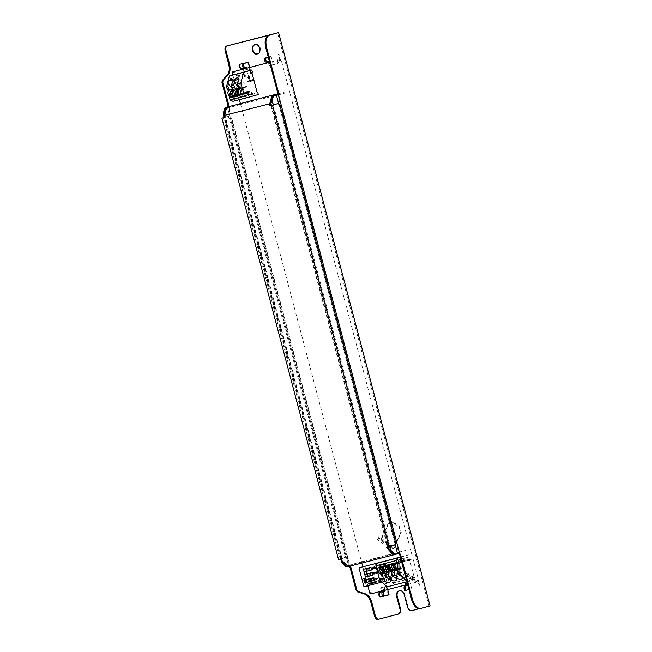 <?xml version="1.0" encoding="UTF-8"?>
<svg xmlns="http://www.w3.org/2000/svg" width="652" height="652" viewBox="0 0 652 652"><rect width="100%" height="100%" fill="white"/><g stroke="black" fill="none" stroke-linecap="round" stroke-linejoin="round"><path stroke-width="0.49" stroke-dasharray="3.26 2.44" d="M388.69 560.019L389.228 562.065L388.649 562.228L394.061 582.709L414.273 577.501L408.861 557.028L409.44 556.865L408.902 554.819L400.377 557.183M406.701 581.103L407.239 581.649L415.389 579.383L414.851 577.338L394.639 582.546L395.185 584.591L387.027 586.857M388.649 562.228L408.861 557.028M398.315 573.956L398.095 573.141L396.75 573.483L396.962 574.306L400.075 573.467L396.962 574.306M389.228 562.065L409.44 556.865M384.15 572.154L382.3 572.668L380.947 567.55L378.421 568.202L379.122 568.006L378.91 567.191L389.277 564.396L385.78 565.374L387.133 565.023L387.402 566.05L387.223 571.592M383.123 566.898L384.949 566.392L384.729 565.569L384.949 566.392L387.475 565.74L388.828 570.859L386.351 571.714L390.898 570.541L389.277 564.396M386.302 571.511L379.195 573.483L380.385 573.173L382.553 568.479M379.806 573.336L380.385 573.173M388.828 570.859L385.071 571.902M382.3 572.668L384.158 572.195M378.315 567.794L378.421 568.202M380.483 573.165L379.122 568.006L382.781 566.987M380.947 567.55L382.797 567.036M383.14 566.947L387.475 565.74M385.878 571.845L386.351 571.714M385.797 565.414L385.87 571.943L390.898 570.541M386.057 566.392L387.402 566.05M389.016 565.374L390.841 564.868L390.621 564.053L390.841 564.868L393.368 564.216L394.721 569.343L392.243 570.19L396.791 569.025L395.169 562.88L387.133 565.023L387.345 565.838L388.673 565.471M385.837 573.051L389.66 571.983L387.883 578.748M384.607 579.767L386.62 572.097L393.694 570.207L390.752 581.38M389.66 571.983L386.457 572.806L385.854 575.105M387.687 571.845L392.626 570.467M395.185 584.591L415.389 579.383M386.457 572.806L382.634 573.874M386.131 582.057L386.978 582.921L386.66 584.111L385.813 583.247L386.131 582.057L385.471 583.336L386.326 584.192L386.636 583.01L385.797 582.146M392.863 581.511L393.702 582.375L393.392 583.556L392.537 582.692L392.863 581.511L392.202 582.782L393.058 583.646L393.368 582.456L392.52 581.592M380.1 563.956L380.939 564.819L380.629 566.009L379.782 565.145L380.1 563.956L379.44 565.227L380.295 566.091L380.605 564.909L379.757 564.045M383.588 562.986L384.435 563.85L384.118 565.039L383.27 564.176L383.588 562.986L382.936 564.257L383.783 565.121L384.101 563.931L383.254 563.075M389.073 578.055L390.344 579.351L389.88 581.128L388.6 579.832L389.073 578.055L390.01 579.432L389.537 581.217L388.258 579.921L388.739 578.145M398.095 573.141L396.75 573.483M398.511 572.994L400.246 572.513L400.458 573.328L398.722 573.817M399.643 572.676L401.591 572.163L401.803 572.986L400.075 573.467M401.591 572.163L400.246 572.513M401.803 572.986L401.836 572.089M400.458 573.328L402.056 572.912M401.379 573.084L401.159 572.26M399.855 573.499L401.208 573.149L399.285 573.279M401.216 573.149L400.63 572.937M400.996 572.334L399.855 572.652M394.061 582.709L394.639 582.546M397.663 568.805L402.692 567.501L401.07 561.364L398.918 561.983M397.769 563.083L399.26 562.7L400.613 567.819L398.144 568.674M398.087 568.471L393.115 570.076M401.29 561.38L399.937 561.731L400.157 562.546L401.502 562.203L401.29 561.38L403.433 560.753L403.645 561.576L400.157 562.546M400.336 557.02L408.902 554.819M395.169 562.88L391.681 563.85L393.026 563.507L393.246 564.322L393.123 569.848L390.988 570.443L392.178 570.141L394.338 565.439M392.194 569.987L385.087 571.967L386.277 571.657L388.445 566.963M384.207 566.278L384.321 566.686L387.345 565.838M385.699 571.82L386.277 571.657M394.721 569.343L390.964 570.386M390.043 570.639L388.201 571.152L390.051 570.671M388.201 571.152L386.848 566.034L384.321 566.686M386.848 566.034L388.69 565.52M389.032 565.423L393.368 564.216M391.77 570.329L392.243 570.19M391.689 563.898L391.77 570.418L396.791 569.025M391.95 564.876L393.295 564.526M401.07 561.364L393.026 563.507L393.246 564.322L394.574 563.956M391.73 571.527L395.552 570.467L393.775 577.224M390.499 578.242L392.52 570.582L399.586 568.691L396.644 579.864M395.552 570.467L392.349 571.291L391.746 573.589M393.58 570.321L398.519 568.952M392.349 571.291L388.535 572.35M401.502 562.203L403.058 561.739M399.937 561.731L401.705 561.233M403.433 560.753L404.354 560.508L404.566 561.323L403.645 561.576M404.354 560.508L405.022 560.337L405.242 561.152M405.022 560.337L404.998 561.225M404.778 560.41L403.042 560.891M408.47 574.714L409.749 576.009L410.222 574.233L408.951 572.937L408.47 574.714M407.696 574.885L407.215 576.661L405.943 575.366L406.416 573.589L407.696 574.885M414.851 577.338L414.273 577.501M405.691 577.281L406 576.938L406.848 577.802L406.538 578.992L406.106 578.862M413.58 577.256L413.262 578.438L412.414 577.574L412.724 576.392L413.58 577.256M404.313 558.731L403.995 559.913L403.148 559.049L403.458 557.867L404.313 558.731M407.182 559.864L405.837 560.207L406.049 561.03L407.394 560.679L407.182 559.864L409.521 559.587L408.176 559.938L408.731 559.4L409.326 559.237L409.546 560.06L406.049 561.03M396.522 562.537L396.734 563.352M390.108 564.754L390.214 565.162L393.246 564.322M391.591 570.304L392.178 570.141M400.613 567.819L397.671 568.642M395.935 569.123L394.093 569.636L395.943 569.155M394.093 569.636L392.74 564.518L390.214 565.162M392.74 564.518L394.582 564.004M397.777 563.116L399.26 562.7M397.663 568.903L402.692 567.501M397.63 570.011L401.445 568.952L399.668 575.708M396.4 576.727L398.413 569.066L405.479 567.175L402.545 578.34M401.445 568.952L398.25 569.775L397.647 572.065M399.472 568.805L404.419 567.427M398.25 569.775L394.427 570.834M407.394 560.679L408.951 560.223M405.837 560.207L408.731 559.4M409.326 559.237L410.247 558.992L410.467 559.807L409.546 560.06M410.247 558.992L410.923 558.813L411.135 559.636M410.923 558.813L410.89 559.709M410.678 558.894L410.084 559.057M403.156 578.78L403.474 577.591L404.322 578.454L404.012 579.644L403.156 578.78M409.888 578.226L410.206 577.036L411.053 577.9L410.744 579.09L409.888 578.226M397.125 560.679L397.443 559.489L398.29 560.353L397.981 561.535L397.125 560.679M400.621 559.701L400.939 558.519L401.787 559.383L401.469 560.565L400.621 559.701M234.59 89.992L239.618 88.59L235.07 89.764L236.692 95.909M235.429 95.469L237.532 94.89L237.752 95.705L241.24 94.736L241.028 93.912L238.502 94.564L237.149 89.446L239.618 88.59M239.675 88.794L234.712 90.18L237.475 94.687L238.828 94.336L239.097 95.363M251.778 72.193L237.467 75.885L242.878 96.357L243.457 96.194L244.003 98.24L232.935 101.321M237.507 73.676L238.045 75.722L252.365 72.038M257.19 92.674L242.878 96.357M247.532 80.946L247.744 81.761L249.088 81.418L248.877 80.595L247.532 80.946L250.637 80.106L248.877 80.595M257.776 92.511L243.457 96.194M258.314 94.556L244.003 98.24M241.313 94.833L247.141 93.22L241.289 94.752M247.141 93.22L246.921 92.397L244.394 93.049L243.041 87.93L245.511 87.075L240.963 88.248L242.593 94.385M238.844 90.701L236.57 95.648L235.983 95.811M234.671 90.221L236.13 95.746L235.543 95.909L236.57 95.648M245.568 87.278L239.749 88.9M243.041 87.93L239.732 88.851M236.13 95.746L240.507 94.621M236.521 89.74L237.874 94.866L240.401 94.214M241.101 94.018L246.921 92.397M237.874 94.866L244.394 93.049M238.991 86.031L240.49 88.468L245.511 87.075M240.49 88.468L239.691 88.68M238.828 94.336L235.942 89.642L240.963 88.248M241.028 93.912L237.475 94.687M238.526 87.824L239.186 87.645L237.532 85.974M240.735 87.906L245.682 86.529L239.675 88.159L234.174 82.608M239.186 87.645L242.381 86.822L237.524 81.907M238.689 78.134L246.741 86.268L245.682 86.529M242.381 86.822L238.567 87.881M244.223 74.996L243.726 76.186L244.907 76.96M250.303 71.989L249.806 73.179L250.987 73.953M247.931 93.749L247.434 94.939L248.616 95.714M251.419 92.78L250.922 93.969L252.104 94.744M248.461 75.893L247.809 77.686L249.414 78.9M247.744 81.761L249.088 81.418M251.99 80.612L249.7 81.345L252.585 80.449L252.365 79.626L249.292 80.457M250.645 80.962L251.24 80.791L251.02 79.976L250.425 80.139L250.034 80.628L251.379 80.277L250.637 80.106M251.044 81.003L249.7 81.345M251.24 80.791L252.585 80.449M251.02 79.976L251.941 79.723L252.153 80.546M252.365 79.626L251.941 79.723M252.617 79.552L252.829 80.367M249.871 80.669L251.216 80.326M233.832 81.288L234.312 79.511L235.576 80.807L235.111 82.584L233.832 81.288M238.102 80.155L236.823 78.859L236.358 80.636L237.63 81.932L238.102 80.155M238.045 75.722L237.467 75.885M231.851 97.221L228.828 91.72M230.914 79.462L230.058 78.599L229.748 79.788L230.596 80.652L230.914 79.462M236.994 76.455L236.138 75.591L235.828 76.781L236.676 77.645L236.994 76.455M234.614 98.216L233.766 97.352L233.449 98.542L234.296 99.406L234.614 98.216M238.11 97.246L237.255 96.382L236.945 97.572L237.793 98.428L238.11 97.246M244.557 93.521L245.902 93.171L245.682 92.356L244.337 92.698L244.557 93.521L249.398 92.201L249.178 91.386L245.682 92.356M241.24 94.736L237.727 95.64M232.951 92.217L230.678 97.164L230.091 97.327M228.77 91.736L230.237 97.27L229.651 97.425L230.678 97.164M237.149 89.446L234.679 90.131M230.237 97.27L234.614 96.137M230.629 91.264L231.982 96.382L234.508 95.73M231.982 96.382L238.502 94.564M233.204 96.879L230.05 91.158L235.07 89.764M232.927 95.852L231.582 96.203M232.634 89.34L233.286 89.161L231.639 87.49M234.842 89.422L239.781 88.044L233.783 89.683L228.281 84.124M233.286 89.161L236.489 88.338L231.631 83.423M232.797 79.65L240.849 87.792L239.781 88.044M236.489 88.338L232.666 89.397M248.583 91.549L249.178 91.386M245.902 93.171L248.803 92.364L247.45 92.714L246.872 92.502L248.225 92.152M249.398 92.201L249.423 91.304M249.643 92.128L248.966 92.299L248.754 91.484M248.966 92.299L248.045 92.551L247.833 91.728M248.045 92.551L246.872 92.502M244.337 92.698L247.238 91.891M232.275 79.136L233.123 80L233.44 78.81L232.593 77.947L232.275 79.136M238.355 76.129L239.202 76.993L239.52 75.803L238.673 74.939L238.355 76.129M235.975 97.89L236.831 98.754L237.141 97.564L236.293 96.7L235.975 97.89M239.471 96.92L240.327 97.776L240.637 96.594L239.789 95.73L239.471 96.92M365.096 581.437L364.615 582.26M365.324 582.774L366.505 582.464M364.729 582.228L365.438 582.741M369.276 581.665L368.567 579L367.638 579.261L368.339 581.926L369.276 581.665L368.567 579M379.88 579.628L376.114 565.382M368.29 570.826L365.593 571.527L364.892 568.862L365.821 568.601L366.522 571.266L365.821 568.601M369.66 576.034L366.97 576.727L366.261 574.062L367.198 573.801L367.899 576.466L367.198 573.801M371.037 581.234L366.832 582.342M366.962 581.462L366.538 582.807M373.604 582.921L373.392 582.106L368.73 583.401M375.014 582.66L379.668 581.364L374.99 582.57M374.794 581.837L379.456 580.541L379.668 581.364M379.456 580.541L373.392 582.106M374.411 567.289L374.134 567.884M375.365 567.574L375.65 568.194M374.476 566.93L375.479 567.542M373.131 567.273L374.321 566.963M372.952 568.194L373.237 568.813M373.335 567.566L373.066 568.161M364.077 571.943L366.522 571.266M367.589 568.169L370.955 567.297M371.885 567.044L372.585 569.701L371.656 569.962M372.585 569.701L371.656 569.946M365.454 577.142L367.899 576.466M368.959 573.369L372.325 572.497M373.262 572.244L373.963 574.901L373.034 575.162L373.963 574.901M370.336 578.568L373.702 577.705M374.631 577.444L375.34 580.101L374.403 580.361L375.34 580.101M365.006 581.111L365.959 580.867M366.082 580.834L367.027 581.641M367.141 581.608L366.595 582.79M374.321 573.393L374.916 573.784M374.721 572.766L374.435 573.361M376.563 572.122L377.027 573.393M374.933 572.529L376.677 573.173M374.509 572.472L375.055 572.497M363.645 578.674L366.057 578.055M364.492 580.198L366.489 579.685M366.09 578.373L364.607 580.166M375.519 578.463L378.046 577.811M364.884 566.156L369.88 585.056L363.938 586.71M381.559 561.861L386.554 580.761L369.88 585.056M367.793 570.068L367.801 568.756L367.793 570.068L372.732 568.707L368.127 569.987M370.54 580.476L370.548 579.155L370.54 580.476L375.479 579.106L370.874 580.386M381.999 571.967L382.007 570.647L381.999 571.967L386.938 570.598L382.333 571.877M380.621 566.767L380.638 565.447L380.621 566.767L385.568 565.398L380.964 566.678M383.376 577.167L383.05 575.936L383.376 577.167L388.315 575.798L383.71 577.077M369.162 575.268L369.179 573.956L369.162 575.268L374.101 573.907L369.505 575.186M383.898 580.247L383.629 579.221L371.673 582.301L371.942 583.328L383.898 580.247L383.629 579.221M382.202 581.975L386.554 580.761M367.467 568.846L372.072 567.558L372.691 568.267L372.398 568.788M372.577 567.859L372.691 568.267M372.072 567.558L372.92 567.77M372.732 568.707L373.025 568.185M372.406 567.476L367.801 568.756M370.214 579.245L374.818 577.965L375.332 578.259L375.144 579.188M375.332 578.259L375.438 578.666M374.818 577.965L375.666 578.177M375.479 579.106L375.772 578.585M375.153 577.876L370.548 579.155M381.673 570.736L386.277 569.457L386.791 569.75L386.603 570.687M386.791 569.75L386.897 570.166M386.277 569.457L387.125 569.669M386.938 570.598L387.231 570.076M386.612 569.367L382.007 570.647M380.295 565.537L384.9 564.257L385.413 564.551L385.226 565.488M385.413 564.551L385.519 564.966M384.9 564.257L385.756 564.469M385.568 565.398L385.862 564.876M385.242 564.167L380.638 565.447M383.05 575.936L387.655 574.656L388.274 575.366L387.973 575.887M388.16 574.958L388.274 575.366M387.655 574.656L388.502 574.868M388.315 575.798L388.608 575.276M387.989 574.567L383.384 575.855M368.836 574.045L373.441 572.766L373.955 573.059L373.767 573.988M373.955 573.059L374.061 573.467M373.441 572.766L374.289 572.969M374.101 573.907L374.403 573.385M373.783 572.676L369.179 573.956M383.319 579.286L371.673 582.301M373.376 581.845L373.653 582.872L371.942 583.328M373.653 582.872L383.588 580.313M348.266 566.515L398.747 553.409M277.434 103.741L279.137 105.461L394.664 542.717L394.044 545.088L388.804 546.547L272.194 105.2M279.977 105.249L279.137 105.461M395.511 542.505L394.664 542.717M394.884 544.876L394.044 545.088M339.961 559.123L345.201 557.672L345.821 555.3L230.295 118.045L228.591 116.317L223.351 117.776L339.961 559.123L341.64 558.691L342.129 559.848L347.997 565.488L360.344 562.057L360.613 563.083M345.201 557.672L344.354 557.884L344.981 555.512L345.821 555.3M344.981 555.512L229.455 118.256L230.295 118.045M229.455 118.256L227.744 116.537L228.591 116.317M406.09 551.372L405.821 550.345L393.197 553.735M390.312 550.875L387.948 548.479M388.804 546.547L386.538 547.142M341.061 558.854L341.64 558.691M338.535 559.506L344.354 557.884M340.711 558.943L224.101 117.58L227.744 116.537M224.451 117.507L225.03 117.344L224.451 117.49M239.243 103.725L239.52 104.752L227.189 108.175C225.991 110.864 225.274 113.921 225.03 117.344M270.482 103.904L271.322 100.701M272.454 96.61L284.989 93.04L284.72 92.013L277.475 94.027M360.344 562.057L393.05 553.638M393.091 553.629L405.821 550.345M239.52 104.752L284.989 93.04M277.548 93.864L284.72 92.013M347.516 566.327L350.059 566.05L228.665 106.569L226.366 107.67L227.466 107.344L348.649 565.993L345.862 566.767M224.655 114.067L342.928 561.714M399.399 590.753L399.741 590.639C402.105 590.345 403.775 591.56 404.753 594.274L408.16 607.175C409.024 609.587 410.507 610.663 412.61 610.402L419.04 608.756M224.435 114.768L342.39 561.225M223.367 113.114L342.267 563.141M227.466 107.344L348.649 565.993M349.04 566.148L349.774 565.692L349.227 566.27M278.754 104.01L395.055 544.208M273.359 104.874L389.969 546.237M271.444 105.388L388.054 546.751M270.914 105.526L387.524 546.889M271.436 100.498L390.45 550.964M277.507 93.986L398.902 553.466M398.625 553.377L393.857 554.404M227.76 106.92L228.665 106.741M377.875 619.392L397.712 614.249M255.119 44.678L255.462 44.564C260.287 43.056 262.854 52.771 257.899 53.782L257.662 53.831M391.836 547.403L392.219 548.854L393.409 548.544L400.687 532.757L399.154 526.963L392.863 522.399L390.108 521.828L388.095 523.629L380.817 539.416L381.2 540.867L382.977 540.402L381.787 540.704L381.404 539.261L388.682 523.466L390.695 521.665L393.441 522.236L399.733 526.8L401.265 532.594L393.987 548.389L392.797 548.691L392.414 547.248L391.836 547.403L382.39 540.557M392.414 547.248L382.977 540.402M277.206 59.422L278.787 59.014L279.545 57.384C279.366 55.705 278.86 54.711 278.037 54.401L278.616 54.238C279.439 54.548 279.944 55.542 280.124 57.221L279.374 58.851L277.785 59.259L278.543 62.127L277.882 63.611L272.732 64.947L277.296 63.774L277.964 62.29L277.206 59.422L277.785 59.259M278.787 59.014L279.374 58.851M279.545 57.384L280.124 57.221M239.944 64.214L247.043 62.38M242.911 69.194L243.432 71.182L244.769 72.152L249.903 70.815L245.356 71.989L244.019 71.019L243.498 69.047M418.641 583.842C419.309 585.39 419.366 586.498 418.796 587.167L419.383 587.004C419.945 586.335 419.896 585.227 419.22 583.679L417.174 582.774L415.585 583.181C415.43 577.859 411.95 579.661 408.951 580.516L409.529 580.361C412.529 579.506 416.009 577.696 416.172 583.018L415.585 583.181M416.172 583.018L417.174 582.774M417.753 582.611L419.22 583.679M387.81 595.146L389.016 594.616M381.453 591.185L380.882 589.049L381.55 587.566L386.123 586.384L380.972 587.729L380.303 589.212L380.866 591.331M379.472 592.481L381.64 591.918M257.377 53.92L257.899 53.782M271.036 56.186L273.31 64.792M249.903 70.815L247.63 62.217M409.529 580.361L411.803 588.96M388.388 594.991L386.123 586.384M244.092 67.816L246.154 67.27M244.859 67.604L247.515 71.264L250.531 70.449L249.732 67.441M246.725 67.889L247.075 69.21L248.779 70.938L250.531 70.449M266.244 62.111L268.298 61.565M267.01 61.899L269.659 65.559L272.675 64.744L270.922 65.233L269.219 63.505L268.877 62.184M270.458 56.349L268.274 57.18L269.252 56.879L271.411 65.07M270.507 56.553L269.252 56.879M387.687 589.579L386.856 586.425C385.063 586.352 384.272 587.305 384.484 589.286L384.835 590.606M386.856 586.425L385.593 586.751C383.8 586.678 383.009 587.623 383.221 589.612L383.572 590.932M382.765 596.336L387.753 594.942M405.715 585.227L405.365 583.907C405.161 581.926 405.952 580.973 407.736 581.046L409.904 589.237L404.908 590.63M406.978 584.909L406.628 583.581C406.424 581.6 407.215 580.647 409 580.728L407.736 581.046M409.904 589.237L408.926 589.538M388.535 547.582L376.921 539.155L377.85 537.134L389.464 545.561L388.535 547.582L389.937 547.191L390.866 545.17L379.252 536.751L378.323 538.764L389.937 547.191M376.921 539.155L378.323 538.764M379.252 536.751L377.85 537.134M389.464 545.561L390.866 545.17M400.801 572.26L399.456 572.603M402.105 562.13L403.458 561.779M402.276 561.453L403.629 561.103M404.183 560.573L402.838 560.924M408.005 560.614L409.35 560.264M408.176 559.938L409.521 559.587M250.425 80.139L251.778 79.788M248.388 91.476L247.043 91.826M246.097 92.209L247.442 91.867M247.662 92.682L246.309 93.032M349.488 565.781L228.314 107.132M412.031 610.565L412.61 610.402M349.774 565.692L348.828 565.936M227.654 107.287L228.591 107.042M404.753 594.274L404.167 594.437M408.16 607.175L407.582 607.338M278.616 54.238L278.037 54.401M247.075 69.21L245.812 69.536M269.219 63.505L267.956 63.831M383.221 589.612L384.484 589.286M405.365 583.907L406.628 583.581M416.408 581.723L417.582 580.329L416.775 582.089L416.408 581.723M279.789 61.272L278.82 59.968L280.393 61.109L279.789 61.272M416.775 582.089L417.777 581.804C418.486 581.714 418.755 581.136 418.592 580.052L281.403 60.823C280.979 59.691 280.433 59.324 279.741 59.707L269.626 62.315M417.671 581.837L418.372 580.109L417.777 581.812M372.357 593.043L370.654 592.399L372.227 593.54L372.357 593.043M234.068 73.016L234.638 71.785L234.272 71.418L233.465 73.179L234.068 73.016M280.083 60.082L281.297 60.856L280.083 60.082M399.187 573.247L400.532 572.896M400.32 572.081L398.975 572.423M402.586 562.309L403.93 561.967M403.262 561.714L401.917 562.057M403.718 561.144L402.374 561.494M409.741 576.009L407.215 576.661M406.424 573.589L408.951 572.937M408.478 560.793L409.831 560.443M409.163 560.19L407.81 560.541M408.951 559.375L407.598 559.718M409.619 559.628L408.266 559.97M403.474 577.591L406 576.938M406.53 578.992L404.004 579.644M410.206 577.036L412.732 576.392M413.262 578.438L410.736 579.09M397.443 559.489L399.969 558.837M400.499 560.891L397.973 561.535M400.939 558.519L403.466 557.867M403.995 559.913L401.469 560.565M251.313 80.359L249.96 80.709M250.849 80.929L249.504 81.272M250.172 81.524L251.525 81.182M234.312 79.511L236.839 78.859M237.63 81.932L235.103 82.584M247.915 91.296L246.562 91.639M246.774 92.462L248.127 92.119M247.45 92.714L248.795 92.372M233.123 80L230.596 80.652M230.066 78.599L232.593 77.947M239.202 76.993L236.676 77.645M236.146 75.591L238.673 74.939M236.823 98.754L234.296 99.406M233.766 97.352L236.293 96.7M240.319 97.784L237.793 98.428M237.263 96.382L239.789 95.73M393.482 553.776L348.013 565.488M399.684 590.655L399.105 590.818M254.826 44.743L255.405 44.581M392.903 549L393.49 548.837M390.108 521.828L390.687 521.665M381.893 541.013L382.471 540.85M277.874 63.611L277.296 63.774M381.559 587.566L380.972 587.729M248.771 70.938L247.507 71.264M270.914 65.233L269.651 65.559M429.049 606.181L277.573 32.869M407.582 584.453L416.881 582.057M232.854 74.964L239.382 99.658M240.376 103.432L361.803 563.026M362.781 566.735L367.801 585.716"/><path stroke-width="0.98" d="M400.377 557.183L397.834 557.892L396.049 560.59L396.587 562.635L398.918 561.983L398.918 571.437L399.57 573.899L407.239 581.649L387.027 586.857L379.358 579.098L375.837 565.789L377.63 563.1L400.336 557.02M377.63 563.1L397.834 557.892M375.837 565.789L396.049 560.59M379.122 568.006L378.91 567.191L396.587 562.635M384.729 565.569L384.949 566.392M380.385 573.173L379.195 573.483L378.812 572.032L381.094 567.093L380.507 567.248L378.233 572.195L377.149 568.12L381.094 567.093M378.812 572.032L378.233 572.195M382.691 566.661L384.158 572.195L379.806 573.336L381.966 568.642L382.553 568.479L382.113 566.824M385.071 571.902L384.15 572.154M381.966 568.642L382.993 572.513M377.149 568.12L380.507 567.248M385.854 575.105L384.68 579.571L383.229 578.104L382.577 575.643L381.233 575.993L381.33 573.108L386.351 571.714M381.33 573.108L385.878 571.771M386.057 566.392L385.78 565.374M387.133 565.023L387.345 565.838M382.577 575.643L382.634 573.874L385.837 573.051L385.78 574.819L387.125 574.477L388.478 574.127L388.535 572.35L391.73 571.527L391.673 573.304L394.37 572.611L394.427 570.834L397.63 570.011L397.573 571.788L398.918 571.437M387.231 571.372L392.243 570.19M384.607 579.767L384.68 579.571C384.949 581.706 386.554 582.652 389.488 582.399L390.752 581.38L390.206 579.921L386.432 577.281L385.78 574.819M383.229 578.104L379.358 579.098M391.746 573.589L390.572 578.055L389.122 576.588L386.432 577.281M381.233 575.993L380.475 573.124M393.123 569.848L398.144 568.674M390.621 564.053L390.841 564.868M386.277 571.657L385.087 571.967L384.704 570.516L384.126 570.679L383.05 566.596L388.592 565.145L386.4 565.732L384.126 570.679M384.704 570.516L386.986 565.569M388.592 565.145L390.051 570.671L388.885 570.997L385.699 571.82L387.858 567.126L388.445 566.963L388.005 565.308M390.964 570.386L390.043 570.639M387.858 567.126L388.885 570.997M383.05 566.596L386.4 565.732M387.223 571.592L391.77 570.255M391.95 564.876L391.681 563.85M393.026 563.507L393.246 564.322M390.499 578.242L390.572 578.055C390.841 580.19 392.447 581.136 395.381 580.883L396.644 579.864L396.098 578.405L392.325 575.765L391.673 573.304M397.647 572.065L396.473 576.531L395.022 575.064L392.325 575.765M389.122 576.588L388.478 574.127M406.106 578.862L405.691 577.281M400.817 559.701L400.499 560.891L399.652 560.027L399.961 558.837L400.817 559.701M396.522 562.537L396.734 563.352L397.769 563.083M392.178 570.141L390.988 570.443L390.605 569L390.018 569.163L388.942 565.08L394.484 563.63L392.3 564.216L390.018 569.163M390.605 569L392.879 564.053M394.484 563.63L395.943 569.155L391.591 570.304L393.759 565.602L394.338 565.439L393.906 563.793M397.671 568.642L395.935 569.123M393.759 565.602L394.778 569.481M388.942 565.08L392.3 564.216M394.574 563.956L396.734 563.352M394.582 564.004L397.777 563.116M393.115 570.076L397.663 568.903L397.573 562.334M397.842 563.361L399.187 563.01M396.4 576.727L396.473 576.531C396.742 578.674 398.339 579.62 401.282 579.367L402.545 578.34L401.999 576.881L398.217 574.241L397.573 571.788M399.57 573.899L398.217 574.241M395.022 575.064L394.37 572.611M234.728 90.204L230.18 91.378M247.255 97.629L258.314 94.556L257.776 92.511L257.19 92.674L251.778 72.193L252.365 72.038L251.827 69.984L243.669 72.25L240.865 82.926L244.386 96.235L247.255 97.629L232.935 101.321L230.066 99.919L229.528 97.873L231.851 97.221L231.582 96.203M244.386 96.235L230.066 99.919M239.341 94.947L235.983 95.811L238.265 90.864L239.341 94.947L241.101 94.018L241.313 94.833L229.528 97.873M241.289 94.752L237.752 95.705L237.532 94.89M237.532 85.974L234.321 82.731C233.489 80.685 234.41 79.063 237.092 77.857L238.689 78.134L238.958 79.723L236.994 83.921L237.638 86.382L238.991 86.031L239.749 88.9L238.461 89.251L238.844 90.701L238.265 90.864M238.461 89.251L237.271 89.56L235.111 94.255L235.543 95.909L236.57 95.648M239.732 88.851L237.271 89.56M236.692 89.723L234.524 94.418L235.111 94.255M234.524 94.418L233.506 90.546M239.691 88.68L236.073 89.862M238.828 94.336L239.097 95.363M237.638 86.382L238.567 87.881L235.364 88.705L234.443 87.205L233.09 87.547L231.745 87.898L232.666 89.397L229.471 90.221L228.542 88.721L227.198 89.071L226.546 86.61L229.357 75.942L251.827 69.984M234.174 82.608L233.791 84.744L234.443 87.205M235.364 88.705L239.186 87.645M236.994 83.921L240.865 82.926M243.669 72.25L229.357 75.942M231.639 87.49L228.428 84.247C227.589 82.201 228.518 80.579 231.199 79.373L232.797 79.65L233.066 81.239L231.093 85.436L233.791 84.744M244.728 76.96L244.891 75.86L244.223 74.996M250.808 73.953L250.971 72.853L250.303 71.989M248.436 95.714L248.591 94.613L247.931 93.749M251.925 94.744L252.088 93.644L251.419 92.78M249.243 78.916L249.561 77.205L248.461 75.893M248.151 77.604L249.414 78.9L249.895 77.115L248.624 75.819L248.151 77.604M244.06 76.097L244.378 74.915L245.225 75.779L244.916 76.96L244.06 76.097M250.14 73.089L250.458 71.907L251.305 72.763L250.996 73.953L250.14 73.089M247.768 94.85L248.086 93.668L248.934 94.532L248.624 95.714L247.768 94.85M251.264 93.88L251.582 92.69L252.422 93.554L252.112 94.744L251.264 93.88M257.776 92.511L257.19 92.657M239.749 88.9L241.101 94.018M228.828 91.72L227.198 89.071M237.727 95.64L231.851 97.221M234.712 90.18L232.568 90.775L232.951 92.217L232.373 92.38L233.449 96.463L235.429 95.469M233.449 96.463L230.091 97.327L232.373 92.38M232.568 90.775L231.378 91.076L229.219 95.779L229.651 97.425L230.678 97.164M234.679 90.131L231.378 91.076M230.8 91.239L228.632 95.942L229.219 95.779M228.632 95.942L227.605 92.062M232.927 95.852L233.204 96.879M228.281 84.124L227.898 86.268L228.542 88.721M229.471 90.221L233.286 89.161M226.546 86.61L227.898 86.268M231.093 85.436L231.745 87.898M366.049 581.193L366.758 581.706L366.391 582.497L365.324 582.774L364.615 582.26L364.973 581.47L366.163 581.16L364.973 581.47M366.758 581.706L366.163 581.16M366.391 582.497L366.872 581.674M376.114 565.382L375.617 563.507L358.942 567.802L363.938 586.71L380.613 582.415L379.88 579.628M374.02 567.916L374.012 568.438L373.221 567.599L373.025 569.041L373.131 567.273L374.476 566.93L375.536 568.226L374.558 567.256L374.02 567.916M363.376 569.286L366.074 568.585L366.774 571.25L364.077 571.943L363.376 569.286L370.955 567.297L371.656 569.962L368.29 570.826L369.219 570.573L368.519 567.908M364.753 574.485L367.443 573.793L368.152 576.449L365.454 577.142L364.753 574.485L366.261 574.062L372.325 572.497L373.034 575.162L369.66 576.034L373.025 575.145M367.638 579.261L373.702 577.705L374.403 580.361L366.832 582.342L366.122 579.685L367.638 579.261M365.405 583.1L364.346 582.326L364.892 581.144L365.959 580.867L367.027 581.641L366.481 582.823L365.405 583.1L364.346 582.326M374.908 573.939L374.052 573.458L374.509 572.472L376.563 573.206L376.563 572.122L376.815 573.621L374.598 572.798L374.321 573.393L374.908 573.939M376.563 573.206L376.383 571.991M366.554 579.848L364.044 580.663L365.519 578.544L363.531 578.707L365.943 578.088L364.492 580.198L366.375 579.718M375.943 578.707L376.326 579.302L375.519 578.463L378.136 578.137M368.95 584.216L368.73 583.401L374.794 581.837L375.014 582.66L368.95 584.216L373.604 582.921L373.392 582.106M374.99 582.57L373.604 582.921M375.096 567.639L374.68 567.224M375.267 568.291L375.21 567.607M373.759 567.468L374.321 566.963M372.683 568.259L373.254 567.24M372.854 568.911L372.797 568.226M373.221 567.599L373.751 567.982M371.656 569.946L369.219 570.573M374.403 580.345L371.037 581.234M364.46 582.293L365.006 581.111M366.595 582.79L365.519 583.067M374.598 572.798L376.734 573.613M374.052 573.458L374.623 572.44M374.753 574.135L374.175 573.426M365.519 578.544L363.734 579M363.914 580.37L365.633 578.511M366.579 580.011L364.166 580.63M376.22 579.278L375.65 578.748M358.942 567.802L381.591 561.991M380.613 582.415L382.202 581.975M381.559 561.861L375.617 563.507M366.074 568.585L367.589 568.169M366.774 571.25L368.29 570.826M369.888 573.108L370.597 575.773M367.443 573.793L368.959 573.369M368.152 576.449L369.66 576.034M370.336 578.568L368.82 578.992L369.521 581.649M371.966 580.973L371.265 578.308M366.122 579.685L368.82 578.992M398.747 553.409L393.743 554.803L392.781 554.428L386.66 547.623L386.538 547.142L389.065 546.49L272.454 105.143L269.928 105.795L269.757 103.766L224.28 115.477L224.451 117.507L221.924 118.159L338.535 559.506L341.061 558.854L341.909 560.687L348.266 566.515M269.928 105.795L278.274 103.521L279.977 105.249L395.511 542.505L394.884 544.876L389.065 546.49M221.924 118.159L225.03 117.344M393.197 553.735L390.312 550.875M387.948 548.479L387.117 546.995M224.28 115.477L226.92 107.156L277.548 93.864M270.507 105.632L270.482 103.904M271.322 100.701L272.454 96.61M277.475 94.027L272.389 95.445L271.729 96.268L269.757 103.766M272.454 105.143L278.274 103.521M228.689 104.809L227.939 105.485L228.689 104.809L222.797 82.494L223.049 80.351L228.233 74.63C230.164 72.152 230.596 68.59 229.52 63.945L225.999 50.611C225.494 48.101 225.91 46.52 227.246 45.868L268.746 35.33C265.413 36.952 264.37 40.905 265.633 47.18L277.532 92.225L278.371 92.013L266.472 46.968C265.177 40.644 266.22 36.691 269.594 35.11L278.6 32.6L430.076 605.912L420.222 608.634C416.538 608.96 413.702 606.091 411.697 600.019L412.537 599.799L400.638 554.754L399.57 553.132L278.249 93.969L276.309 94.768L278.754 104.01M277.573 32.869L226.399 46.08C225.054 46.708 224.638 48.289 225.152 50.823L228.681 64.165C229.765 68.819 229.333 72.38 227.385 74.85L222.21 80.571L221.949 82.706L227.85 105.029M224.28 112.649L224.435 114.768L223.546 115.485L223.367 113.114L224.679 108.126L226.374 107.653L225.519 107.906L224.28 112.649L224.655 114.067M342.928 561.714L343.294 563.108L346.701 566.555L347.516 566.327M419.04 608.756L412.031 610.565C409.929 610.826 408.445 609.75 407.582 607.338L404.167 594.437C403.197 591.714 401.526 590.508 399.163 590.802L399.105 590.818M342.373 561.152L343.294 563.108M223.546 115.485L224.101 117.58M340.711 558.943L341.265 561.03L342.39 561.225M346.701 566.555L345.862 566.767L342.267 563.141L341.265 561.03M395.055 544.208L397.492 553.418L398.641 553.108M398.625 553.108L397.687 553.352M276.309 94.768L273.522 95.542L272.21 100.538L273.359 104.874M389.969 546.237L391.11 550.557L394.704 554.192L397.492 553.418M270.89 103.293L270.238 102.967L271.289 100.775L272.21 100.538L270.89 103.293L271.444 105.388M388.054 546.751L388.608 548.837L391.11 550.557L390.189 550.801L388.193 549.424L388.608 548.837M270.238 102.967L270.914 105.526M387.524 546.889L388.193 549.424M271.289 100.775L272.683 95.762L277.312 94.214L278.371 92.013M394.704 554.192L393.857 554.404L390.189 550.801M400.491 554.314L399.652 554.526L398.625 553.377M342.267 563.141L343.188 562.904M349.04 566.148L349.961 567.33L350.809 567.11L350.059 566.05M349.961 567.33L350.108 567.77L350.955 567.55L350.809 567.11M399.652 554.526L400.638 554.754M399.798 554.974L411.697 600.019M420.222 608.634L421.07 608.422C417.378 608.805 414.533 605.928 412.537 599.799M224.288 112.877L223.367 113.114M228.665 106.569L228.779 105.265M227.939 105.485L227.719 106.985M272.683 95.762L273.522 95.542M277.532 92.225L277.622 92.69M277.312 94.214L278.249 93.969L278.469 92.47M224.679 108.126L225.519 107.906M350.108 567.77L356.008 590.084L357.28 591.796L364.566 594.053C367.459 595.17 369.586 598.023 370.939 602.611L374.468 615.944C375.275 618.406 376.408 619.555 377.875 619.392L378.714 619.18L377.875 619.392M399.163 590.802C396.954 591.682 396.098 593.548 396.587 596.384L400.002 609.286C400.434 611.812 399.676 613.467 397.712 614.249L378.714 619.18C377.247 619.31 376.106 618.161 375.307 615.732L371.787 602.391C370.426 597.827 368.298 594.974 365.413 593.833L358.127 591.584L356.848 589.873L356.008 590.084M350.955 567.55L356.848 589.873M398.299 614.086L397.712 614.249L398.299 614.086C400.255 613.304 401.021 611.649 400.581 609.123L397.174 596.221C396.677 593.385 397.541 591.527 399.741 590.639M254.883 44.727C249.928 45.73 252.495 55.453 257.32 53.937C262.267 52.934 259.7 43.211 254.883 44.727L254.826 44.743M257.899 53.782C253.082 55.29 250.515 45.567 255.462 44.564M249.732 67.441L248.363 62.258L239.455 64.336C238.901 64.996 238.95 66.113 239.626 67.661L241.093 68.729L242.674 68.313L242.911 69.194M243.498 69.047L243.261 68.158L242.674 68.313M243.261 68.158L241.093 68.729M241.672 68.566L239.626 67.661M240.213 67.498C239.537 65.95 239.48 64.841 240.05 64.173M380.866 591.331L381.061 592.073L379.472 592.481L378.722 594.119C378.902 595.798 379.407 596.792 380.23 597.102L387.753 594.942M388.388 594.991L380.809 596.939C379.986 596.629 379.488 595.635 379.301 593.956L380.059 592.326M381.061 592.073L381.64 591.918L381.453 591.185M378.722 594.119L379.301 593.956M247.1 62.584L242.104 63.977L241.973 64.475C242.479 67.254 243.44 68.297 244.859 67.604L245.543 68.517M246.806 68.191L246.122 67.278L244.092 67.816M246.154 67.27L246.122 67.278C244.704 67.971 243.742 66.928 243.237 64.149L243.367 63.651L248.363 62.258M268.95 62.486L268.274 61.573C266.847 62.266 265.886 61.223 265.388 58.444L268.274 57.18L264.256 58.272L264.125 58.77C264.622 61.549 265.584 62.592 267.01 61.899L267.687 62.812M268.298 61.565L266.244 62.111M383.661 595.643L384.028 596.009L383.661 595.643C382.732 592.986 383.05 591.584 384.615 591.446L384.762 590.329M383.498 590.655L383.352 591.771C381.787 591.91 381.469 593.312 382.398 595.969L382.765 596.336L382.398 595.969M384.028 596.009L389.016 594.616L387.687 589.579M408.926 589.538L406.172 590.304L405.813 589.938C404.876 587.281 405.194 585.879 406.758 585.74L406.905 584.624M405.642 584.95L405.495 586.067C403.93 586.205 403.612 587.607 404.55 590.264L404.908 590.63L404.55 590.264M404.892 590.63L406.155 590.304L405.813 589.938M226.399 46.08L227.246 45.868M266.472 46.968L265.633 47.18M277.442 94.459L276.505 94.703M222.797 82.494L221.949 82.706M223.049 80.351L222.21 80.571M228.233 74.63L227.385 74.85M229.52 63.945L228.681 64.165M225.999 50.611L225.152 50.823M357.28 591.796L358.127 591.584M364.566 594.053L365.413 593.833M370.939 602.611L371.787 602.391M374.468 615.944L375.307 615.732M400.581 609.123L400.002 609.286M397.174 596.221L396.587 596.384M380.809 596.939L380.23 597.102M233.237 72.176L232.56 73.423L233.237 72.176M369.855 592.627L371.322 593.793L369.749 592.652M367.801 585.716L369.643 592.684C369.871 593.622 370.426 593.988 371.306 593.801L370.955 593.426L371.322 593.793L407.582 584.453M232.854 74.964L232.454 73.456C232.324 72.242 232.593 71.655 233.269 71.704L233.367 71.671M233.269 71.704L234.092 71.475M348.274 566.515L393.751 554.803M384.004 596.009L382.74 596.336M239.382 99.658L240.376 103.432M361.803 563.026L362.781 566.735M269.626 62.315L234.296 71.418"/></g></svg>

